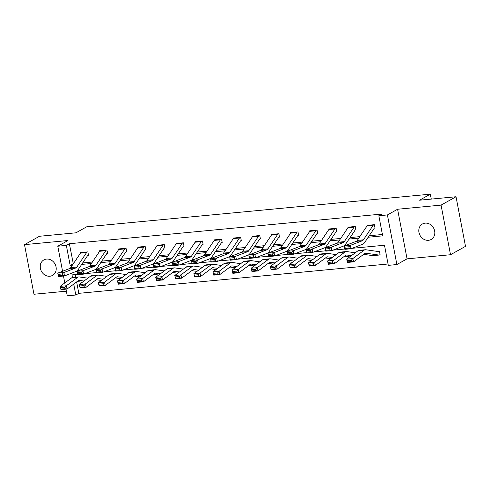 <?xml version="1.0" encoding="UTF-8"?>
<svg xmlns="http://www.w3.org/2000/svg" width="490" height="490" viewBox="0 0 490 490"><rect width="100%" height="100%" fill="white"/><g stroke="black" fill="none" stroke-linecap="round" stroke-linejoin="round"><path stroke-width="0.73" d="M49.845 276.231A8.875 7.711 -119.2 0 0 52.546 275.398A8.875 7.711 -119.2 0 0 55.621 265.36A8.875 7.711 -119.2 0 0 46.575 259.069A8.875 7.711 -119.2 0 0 43.88 259.902A8.875 7.711 -119.2 0 0 40.805 269.941A8.875 7.711 -119.2 0 0 49.845 276.231M428.45 240.302A8.875 7.711 -119.2 0 0 431.151 239.469A8.875 7.711 -119.2 0 0 434.226 229.43A8.875 7.711 -119.2 0 0 425.179 223.14A8.875 7.711 -119.2 0 0 422.484 223.973A8.875 7.711 -119.2 0 0 419.409 234.012A8.875 7.711 -119.2 0 0 428.45 240.302M76.636 281.921L78.817 293.339L75.821 295.011L67.252 295.825L65.979 289.149M431.267 199.093L430.33 194.175L86.742 226.778L75.962 232.811L39.476 236.272L24.5 244.645L33.963 294.257L66.364 291.183M430.33 194.175L419.55 200.202L456.037 196.741L465.5 246.348L450.524 254.727L441.061 205.114L397.592 209.242L387.412 214.939L396.876 264.545L388.307 265.36L384.466 245.245L352.09 248.32M397.592 209.242L407.055 258.849L450.524 254.727M407.055 258.849L396.876 264.545M78.817 293.339L388.043 263.994M456.037 196.741L441.061 205.114M75.24 274.59L75.742 277.224M379.53 254.904L380.142 254.849L379.499 251.493L378.886 251.554M360.977 256.356L360.499 256.711M341.879 258.169L341.395 258.524M322.775 259.976L322.298 260.337M303.671 261.789L303.194 262.15M284.574 263.602L284.09 263.963M265.47 265.415L264.992 265.776M246.372 267.228L245.888 267.589M227.268 269.041L226.79 269.402M208.164 270.854L207.686 271.215M189.067 272.667L188.583 273.022M169.963 274.48L169.485 274.835M150.859 276.293L150.381 276.648M131.761 278.106L131.277 278.461M112.657 279.919L112.179 280.274M93.553 281.732L93.076 282.087M368.186 237.24L382.678 235.862L378.844 215.747L381.839 214.075L69.353 243.726L73.292 263.828M82.663 262.94L92.39 262.021M101.767 261.127L111.493 260.208M120.865 259.314L130.597 258.395M139.969 257.501L149.695 256.582M159.066 255.688L168.799 254.769M178.17 253.881L187.897 252.956M197.274 252.068L207.001 251.143M216.372 250.255L226.104 249.33M235.476 248.442L245.202 247.517M254.579 246.629L264.306 245.704M273.677 244.816L283.41 243.891M292.781 243.003L302.508 242.078M311.885 241.19L321.612 240.265M330.983 239.377L340.715 238.452M350.087 237.564L359.813 236.639M369.184 235.751L382.414 234.496M374.409 228.089L375.022 228.028L374.385 224.677L367.041 225.376L367.12 225.798M354.056 227.139L347.937 227.721A4.857 2.242 84.6 0 1 348.537 227.139L354.656 226.558A4.857 2.242 84.6 0 0 354.056 227.139L344.299 241.637A6.934 3.203 -95.4 0 1 343.227 242.575L331.332 247.162L331.859 250.568L343.753 245.98A10.4 4.808 84.6 0 0 345.37 244.571L355.127 230.073A1.384 0.643 -95.4 0 1 355.299 229.908L355.924 229.841L355.281 226.49L347.937 227.189L348.016 227.611M334.958 228.953L328.833 229.534A4.857 2.242 84.6 0 1 329.433 228.953L335.558 228.371A4.857 2.242 84.6 0 0 334.958 228.953L325.201 243.45A6.934 3.203 -95.4 0 1 324.123 244.388L312.228 248.975L312.761 252.381L324.656 247.793A10.4 4.808 84.6 0 0 326.267 246.384L336.024 231.886A1.384 0.643 -95.4 0 1 336.195 231.721L336.82 231.654L336.183 228.303L328.833 229.002L328.913 229.424M317.11 233.528L317.716 233.467L317.079 230.116L309.735 230.815L309.815 231.237M298.006 235.341L298.618 235.28L297.975 231.929L290.631 232.628L290.711 233.05M278.265 233.797L278.253 233.81A4.857 2.242 84.6 0 0 277.652 234.392L267.895 248.889A6.934 3.203 -95.4 0 1 266.817 249.827L254.923 254.414L255.455 257.82L267.35 253.232A10.4 4.808 84.6 0 0 268.961 251.823L278.718 237.325A1.384 0.643 -95.4 0 1 278.89 237.16L279.514 237.093L278.877 233.742L271.527 234.441L271.607 234.863M259.161 235.61L259.149 235.623A4.857 2.242 84.6 0 0 258.549 236.204L248.791 250.702A6.934 3.203 -95.4 0 1 247.713 251.639L235.825 256.227L236.352 259.633L248.246 255.045A10.4 4.808 84.6 0 0 249.863 253.636L259.62 239.138A1.384 0.643 -95.4 0 1 259.792 238.973L260.417 238.906L259.774 235.555L252.43 236.254L252.509 236.676M240.7 240.78L241.313 240.719L240.676 237.368L233.326 238.067L233.405 238.489M221.596 242.593L222.209 242.532L221.572 239.181L214.222 239.88L214.308 240.302M201.243 241.644L195.124 242.225A4.857 2.242 84.6 0 1 195.724 241.637L201.843 241.056A4.857 2.242 84.6 0 0 201.243 241.644L191.486 256.141A6.934 3.203 -95.4 0 1 190.414 257.079L178.519 261.666L179.046 265.065L190.941 260.484A10.4 4.808 84.6 0 0 192.558 259.069L202.315 244.577A1.384 0.643 -95.4 0 1 202.486 244.412L203.111 244.345L202.468 240.994L195.124 241.693L195.204 242.115M182.758 242.862L182.746 242.869A4.857 2.242 84.6 0 0 182.145 243.457L172.388 257.948A6.934 3.203 -95.4 0 1 171.31 258.892L159.415 263.479L159.948 266.879L171.837 262.297A10.4 4.808 84.6 0 0 173.454 260.882L183.211 246.39A1.384 0.643 -95.4 0 1 183.382 246.225L184.007 246.158L183.37 242.807L176.02 243.506L176.1 243.922M164.291 248.026L164.903 247.971L164.266 244.62L156.916 245.319L157.002 245.735M143.938 247.083L137.819 247.664A4.857 2.242 84.6 0 1 138.419 247.076L144.538 246.495A4.857 2.242 84.6 0 0 143.938 247.083L134.18 261.574A6.934 3.203 -95.4 0 1 133.108 262.518L121.214 267.105L121.74 270.505L133.635 265.923A10.4 4.808 84.6 0 0 135.252 264.508L145.009 250.016A1.384 0.643 -95.4 0 1 145.181 249.851L145.806 249.784L145.163 246.433L137.819 247.125L137.898 247.548M124.84 248.896L118.715 249.477A4.857 2.242 84.6 0 1 119.315 248.889L125.44 248.308A4.857 2.242 84.6 0 0 124.84 248.896L115.083 263.387A6.934 3.203 -95.4 0 1 114.005 264.331L102.11 268.918L102.643 272.318L114.531 267.736A10.4 4.808 84.6 0 0 116.148 266.321L125.906 251.829A1.384 0.643 -95.4 0 1 126.077 251.658L126.702 251.597L126.065 248.246L118.715 248.938L118.794 249.361M106.985 253.465L107.598 253.41L106.961 250.059L99.617 250.751L99.697 251.174M87.888 255.278L88.5 255.223L87.857 251.872L80.513 252.564L80.593 252.987M62.567 271.276L57.789 246.219L67.969 240.523L24.5 244.645M57.789 246.219L66.358 245.404L70.192 265.519L72.287 265.317M69.353 243.726L66.358 245.404M378.844 215.747L387.412 214.939M64.79 282.926L63.473 276.035M77.365 274.388L71.987 274.902L72.489 277.536M73.733 284.078L75.821 295.011M344.788 249.012L332.986 250.133M325.691 250.825L313.882 251.946M306.587 252.638L294.784 253.759M287.483 254.451L275.68 255.572M268.385 256.264L256.576 257.385M249.281 258.077L237.479 259.198M230.178 259.89L218.375 261.011M211.08 261.703L199.271 262.824M191.976 263.516L180.173 264.637M172.878 265.329L161.069 266.45M153.774 267.142L141.971 268.263M134.67 268.955L122.868 270.076M115.573 270.768L103.764 271.883M96.469 272.581L84.666 273.696M81.665 264.429L91.391 263.504M100.762 262.615L110.495 261.691M119.866 260.803L129.593 259.878M138.97 258.99L148.697 258.065M158.068 257.177L167.8 256.252M177.172 255.364L186.898 254.439M196.27 253.55L206.002 252.626M215.373 251.738L225.1 250.813M234.477 249.925L244.204 249M253.575 248.112L263.308 247.193M272.679 246.299L282.405 245.38M291.783 244.486L301.509 243.567M310.881 242.673L320.613 241.754M329.984 240.86L339.711 239.941M349.088 239.053L358.815 238.128M73.188 263.841L70.192 265.519M373.772 224.739L373.76 224.745A4.857 2.242 84.6 0 0 373.16 225.327L363.402 239.824A6.934 3.203 -95.4 0 1 362.324 240.768L350.436 245.349L350.963 248.755L362.857 244.167A10.4 4.808 84.6 0 0 364.468 242.758L374.225 228.26A1.384 0.643 -95.4 0 1 374.397 228.095L374.973 227.777M349.082 248.13L350.963 248.755L344.838 249.337L344.311 245.931L350.436 245.349L348.874 246.764L344.586 247.174L344.801 248.534L349.082 248.13L348.874 246.764M367.647 225.32L367.641 225.327A4.857 2.242 84.6 0 0 367.041 225.908L357.277 240.406A6.934 3.203 -95.4 0 1 356.205 241.343L344.311 245.931L344.586 247.174M344.838 249.337L344.801 248.534M380.093 254.592L379.517 254.91A4.857 2.242 -95.4 0 1 379.076 255.051L372.957 255.633A4.857 2.242 -95.4 0 1 372.706 255.627L363.684 254.341M347.104 260.613L347.404 261.93L351.685 261.519L351.391 260.208L347.104 260.613L346.712 259.155L352.837 258.573L353.584 261.856L347.459 262.438L346.712 259.155L357.896 250.837A10.4 4.808 -95.4 0 1 359.152 250.329L365.271 249.747A10.4 4.808 -95.4 0 1 365.81 249.759L378.678 251.597A1.384 0.643 84.6 0 0 378.752 251.597A1.384 0.643 84.6 0 0 378.874 251.56M351.391 260.208L352.837 258.573L364.015 250.255A10.4 4.808 -95.4 0 1 365.271 249.747M379.076 255.051A4.857 2.242 -95.4 0 1 378.831 255.045L365.957 253.208A6.934 3.203 84.6 0 0 365.601 253.201A6.934 3.203 84.6 0 0 364.762 253.538L353.584 261.856L351.685 261.519M347.404 261.93L347.459 262.438M355.299 229.908L355.875 229.583M329.984 249.943L331.859 250.568L325.74 251.15L325.207 247.744L331.332 247.162L329.77 248.577L325.489 248.987L325.697 250.347L329.984 249.943L329.77 248.577M347.937 227.721L338.18 242.219A6.934 3.203 -95.4 0 1 337.102 243.156L325.207 247.744L325.489 248.987M325.74 251.15L325.697 250.347M336.195 231.721L336.771 231.396M310.881 251.756L312.761 252.381L306.636 252.963L306.109 249.557L312.228 248.975L310.672 250.39L306.385 250.8L306.593 252.16L310.881 251.756L310.672 250.39M328.833 229.534L319.076 244.032A6.934 3.203 -95.4 0 1 317.998 244.969L306.109 249.557L306.385 250.8M306.636 252.963L306.593 252.16M349.762 256.889L344.586 256.154M328 262.426L328.3 263.743L332.588 263.332L332.287 262.021L328 262.426L327.614 260.968L333.733 260.386L334.48 263.669L328.355 264.251L327.614 260.968L338.792 252.65A10.4 4.808 -95.4 0 1 340.048 252.142L346.173 251.56A10.4 4.808 -95.4 0 1 346.706 251.572L355.262 252.797M332.287 262.021L333.733 260.386L344.917 252.068A10.4 4.808 -95.4 0 1 346.173 251.56M351.397 255.67L346.853 255.021A6.934 3.203 84.6 0 0 346.497 255.014A6.934 3.203 84.6 0 0 345.658 255.351L334.48 263.669L332.588 263.332M360.989 256.405L360.683 256.57M328.3 263.743L328.355 264.251M330.658 258.702L325.483 257.967M308.902 264.239L309.196 265.555L313.484 265.145L313.184 263.834L308.902 264.239L308.51 262.781L314.635 262.199L315.376 265.482L309.257 266.064L308.51 262.781L319.688 254.463A10.4 4.808 -95.4 0 1 320.944 253.955L327.069 253.373A10.4 4.808 -95.4 0 1 327.602 253.385L336.158 254.61M313.184 263.834L314.635 262.199L325.813 253.881A10.4 4.808 -95.4 0 1 327.069 253.373M332.3 257.483L327.755 256.834A6.934 3.203 84.6 0 0 327.394 256.827A6.934 3.203 84.6 0 0 326.56 257.164L315.376 265.482L313.484 265.145M309.196 265.555L309.257 266.064M316.466 230.178L316.454 230.184A4.857 2.242 84.6 0 0 315.854 230.766L306.097 245.263A6.934 3.203 -95.4 0 1 305.019 246.201L293.13 250.788L293.657 254.194L305.552 249.606A10.4 4.808 84.6 0 0 307.163 248.197L316.926 233.699A1.384 0.643 -95.4 0 1 317.097 233.534L317.667 233.209M291.783 253.569L293.657 254.194L287.538 254.775L287.005 251.37L293.13 250.788L291.568 252.203L287.281 252.613L287.495 253.973L291.783 253.569L291.568 252.203M310.348 230.753L310.335 230.766A4.857 2.242 84.6 0 0 309.735 231.347L299.978 245.845A6.934 3.203 -95.4 0 1 298.9 246.782L287.005 251.37L287.281 252.613M287.538 254.775L287.495 253.973M296.756 232.579L290.631 233.16A4.857 2.242 84.6 0 1 291.232 232.572L297.357 231.997A4.857 2.242 84.6 0 0 296.756 232.579L286.993 247.076A6.934 3.203 -95.4 0 1 285.921 248.014L274.026 252.601L274.553 256.007L286.448 251.419A10.4 4.808 84.6 0 0 288.065 250.01L297.822 235.512A1.384 0.643 -95.4 0 1 297.993 235.347L298.569 235.022M272.679 255.382L274.553 256.007L268.434 256.582L267.901 253.183L274.026 252.601L272.464 254.016L268.183 254.426L268.391 255.786L272.679 255.382L272.464 254.016M290.631 233.16L280.874 247.658A6.934 3.203 -95.4 0 1 279.796 248.595L267.901 253.183L268.183 254.426M268.434 256.582L268.391 255.786M278.89 237.16L279.465 236.835M253.575 257.195L255.455 257.82L249.33 258.395L248.804 254.996L254.923 254.414L253.367 255.829L249.079 256.239L249.294 257.599L253.575 257.195L253.367 255.829M278.253 233.81L272.128 234.385A4.857 2.242 84.6 0 0 271.527 234.973L261.77 249.471A6.934 3.203 -95.4 0 1 260.698 250.408L248.804 254.996L249.079 256.239M249.33 258.395L249.294 257.599M311.554 260.515L306.379 259.78M289.798 266.052L290.098 267.368L294.38 266.958L294.086 265.647L289.798 266.052L289.406 264.594L295.531 264.012L296.279 267.295L290.154 267.877L289.406 264.594L300.591 256.276A10.4 4.808 -95.4 0 1 301.846 255.768L307.965 255.186A10.4 4.808 -95.4 0 1 308.504 255.198L317.061 256.417M294.086 265.647L295.531 264.012L306.709 255.694A10.4 4.808 -95.4 0 1 307.965 255.186M313.196 259.296L308.651 258.647A6.934 3.203 84.6 0 0 308.296 258.64A6.934 3.203 84.6 0 0 307.457 258.977L296.279 267.295L294.38 266.958M322.788 260.025L322.481 260.196M290.098 267.368L290.154 267.877M292.457 262.328L287.281 261.593M270.694 267.865L270.995 269.175L275.282 268.771L274.982 267.46L270.694 267.865L270.309 266.407L276.427 265.825L277.175 269.108L271.056 269.69L270.309 266.407L281.487 258.089A10.4 4.808 -95.4 0 1 282.742 257.581L288.867 256.999A10.4 4.808 -95.4 0 1 289.4 257.011L297.957 258.23M274.982 267.46L276.427 265.825L287.612 257.507A10.4 4.808 -95.4 0 1 288.867 256.999M294.092 261.109L289.547 260.46A6.934 3.203 84.6 0 0 289.192 260.447A6.934 3.203 84.6 0 0 288.359 260.79L277.175 269.108L275.282 268.771M303.684 261.838L303.377 262.009M270.995 269.175L271.056 269.69M273.353 264.141L268.177 263.4M251.597 269.678L251.891 270.988L256.178 270.584L255.878 269.273L251.597 269.678L251.205 268.22L257.33 267.638L258.071 270.921L251.952 271.503L251.205 268.22L262.389 259.896A10.4 4.808 -95.4 0 1 263.638 259.394L269.763 258.812A10.4 4.808 -95.4 0 1 270.296 258.824L278.853 260.043M255.878 269.273L257.33 267.638L268.508 259.32A10.4 4.808 -95.4 0 1 269.763 258.812M274.994 262.922L270.449 262.273A6.934 3.203 84.6 0 0 270.088 262.26A6.934 3.203 84.6 0 0 269.255 262.603L258.071 270.921L256.178 270.584M251.891 270.988L251.952 271.503M254.249 265.954L249.073 265.213M232.493 271.491L232.793 272.801L237.08 272.397L236.78 271.086L232.493 271.491L232.107 270.033L238.226 269.451L238.973 272.734L232.848 273.316L232.107 270.033L243.285 261.709A10.4 4.808 -95.4 0 1 244.541 261.207L250.66 260.625A10.4 4.808 -95.4 0 1 251.199 260.637L259.755 261.856M236.78 271.086L238.226 269.451L249.404 261.133A10.4 4.808 -95.4 0 1 250.66 260.625M255.89 264.735L251.346 264.086A6.934 3.203 84.6 0 0 250.99 264.073A6.934 3.203 84.6 0 0 250.151 264.416L238.973 272.734L237.08 272.397M265.482 265.464L265.176 265.635M232.793 272.801L232.848 273.316M235.151 267.767L229.975 267.026M213.389 273.304L213.689 274.614L217.977 274.21L217.676 272.899L213.389 273.304L213.003 271.846L219.122 271.264L219.869 274.547L213.75 275.129L213.003 271.846L224.181 263.522A10.4 4.808 -95.4 0 1 225.437 263.02L231.562 262.438A10.4 4.808 -95.4 0 1 232.095 262.45L240.651 263.669M217.676 272.899L219.122 271.264L230.306 262.946A10.4 4.808 -95.4 0 1 231.562 262.438M236.786 266.548L232.242 265.899A6.934 3.203 84.6 0 0 231.886 265.886A6.934 3.203 84.6 0 0 231.053 266.229L219.869 274.547L217.977 274.21M246.378 267.277L246.072 267.448M213.689 274.614L213.75 275.129M216.047 269.58L210.871 268.839M194.291 275.117L194.591 276.427L198.873 276.023L198.579 274.706L194.291 275.117L193.899 273.659L200.024 273.077L200.771 276.36L194.646 276.942L193.899 273.659L205.083 265.335A10.4 4.808 -95.4 0 1 206.333 264.833L212.458 264.251A10.4 4.808 -95.4 0 1 212.991 264.263L221.554 265.482M198.579 274.706L200.024 273.077L211.202 264.753A10.4 4.808 -95.4 0 1 212.458 264.251M217.689 268.361L213.144 267.712A6.934 3.203 84.6 0 0 212.789 267.699A6.934 3.203 84.6 0 0 211.95 268.036L200.771 276.36L198.873 276.023M194.591 276.427L194.646 276.942M196.943 271.393L191.768 270.651M175.187 276.93L175.487 278.24L179.775 277.836L179.475 276.519L175.187 276.93L174.801 275.472L180.92 274.89L181.668 278.173L175.543 278.755L174.801 275.472L185.98 267.148A10.4 4.808 -95.4 0 1 187.235 266.646L193.354 266.064A10.4 4.808 -95.4 0 1 193.893 266.076L202.45 267.295M179.475 276.519L180.92 274.89L192.105 266.566A10.4 4.808 -95.4 0 1 193.354 266.064M198.585 270.174L194.04 269.525A6.934 3.203 84.6 0 0 193.685 269.512A6.934 3.203 84.6 0 0 192.846 269.849L181.668 278.173L179.775 277.836M208.177 270.903L207.87 271.074M175.487 278.24L175.543 278.755M177.846 273.206L172.67 272.464M156.09 278.743L156.383 280.053L160.671 279.649L160.371 278.332L156.09 278.743L155.697 277.285L161.822 276.703L162.564 279.986L156.445 280.568L155.697 277.285L166.876 268.961A10.4 4.808 -95.4 0 1 168.131 268.459L174.256 267.877A10.4 4.808 -95.4 0 1 174.789 267.889L183.346 269.108M160.371 278.332L161.822 276.703L173.001 268.379A10.4 4.808 -95.4 0 1 174.256 267.877M179.487 271.987L174.942 271.338A6.934 3.203 84.6 0 0 174.581 271.325A6.934 3.203 84.6 0 0 173.748 271.662L162.564 279.986L160.671 279.649M156.383 280.053L156.445 280.568M158.742 275.019L153.566 274.278M136.986 280.556L137.286 281.866L141.567 281.462L141.273 280.145L136.986 280.556L136.594 279.098L142.719 278.516L143.466 281.799L137.341 282.381L136.594 279.098L147.778 270.774A10.4 4.808 -95.4 0 1 149.034 270.266L155.152 269.69A10.4 4.808 -95.4 0 1 155.691 269.702L164.248 270.921M141.273 280.145L142.719 278.516L153.897 270.192A10.4 4.808 -95.4 0 1 155.152 269.69M160.383 273.794L155.838 273.151A6.934 3.203 84.6 0 0 155.483 273.138A6.934 3.203 84.6 0 0 154.644 273.475L143.466 281.799L141.567 281.462M169.975 274.529L169.669 274.7M137.286 281.866L137.341 282.381M139.644 276.832L134.468 276.091M117.882 282.369L118.182 283.679L122.469 283.275L122.169 281.958L117.882 282.369L117.496 280.911L123.615 280.329L124.362 283.612L118.237 284.194L117.496 280.911L128.674 272.587A10.4 4.808 -95.4 0 1 129.93 272.079L136.055 271.503A10.4 4.808 -95.4 0 1 136.588 271.515L145.144 272.734M122.169 281.958L123.615 280.329L134.799 272.005A10.4 4.808 -95.4 0 1 136.055 271.503M141.279 275.607L136.735 274.964A6.934 3.203 84.6 0 0 136.379 274.951A6.934 3.203 84.6 0 0 135.54 275.288L124.362 283.612L122.469 283.275M150.871 276.342L150.565 276.513M118.182 283.679L118.237 284.194M120.54 278.645L115.364 277.904M98.784 284.182L99.078 285.492L103.365 285.088L103.065 283.771L98.784 284.182L98.392 282.724L104.517 282.142L105.258 285.425L99.139 286.007L98.392 282.724L109.57 274.4A10.4 4.808 -95.4 0 1 110.826 273.892L116.951 273.316A10.4 4.808 -95.4 0 1 117.484 273.328L126.04 274.547M103.065 283.771L104.517 282.142L115.695 273.818A10.4 4.808 -95.4 0 1 116.951 273.316M122.181 277.42L117.637 276.776A6.934 3.203 84.6 0 0 117.275 276.764A6.934 3.203 84.6 0 0 116.442 277.101L105.258 285.425L103.365 285.088M99.078 285.492L99.139 286.007M101.436 280.458L96.261 279.716M79.68 285.995L79.98 287.305L84.262 286.901L83.968 285.584L79.68 285.995L79.288 284.537L85.413 283.955L86.16 287.238L80.035 287.82L79.288 284.537L90.472 276.213A10.4 4.808 -95.4 0 1 91.728 275.705L97.847 275.123A10.4 4.808 -95.4 0 1 98.386 275.141L106.943 276.36M83.968 285.584L85.413 283.955L96.591 275.631A10.4 4.808 -95.4 0 1 97.847 275.123M103.078 279.233L98.533 278.583A6.934 3.203 84.6 0 0 98.178 278.577A6.934 3.203 84.6 0 0 97.338 278.914L86.16 287.238L84.262 286.901M112.669 279.968L112.363 280.139M79.98 287.305L80.035 287.82M259.792 238.973L260.368 238.648M234.477 259.002L236.352 259.633L230.233 260.208L229.7 256.809L235.825 256.227L234.263 257.642L229.975 258.052L230.19 259.412L234.477 259.002L234.263 257.642M253.042 236.192L253.03 236.198A4.857 2.242 84.6 0 0 252.43 236.786L242.673 251.284A6.934 3.203 -95.4 0 1 241.595 252.221L229.7 256.809L229.975 258.052M230.233 260.208L230.19 259.412M240.063 237.423L240.051 237.43A4.857 2.242 84.6 0 0 239.451 238.018L229.694 252.515A6.934 3.203 -95.4 0 1 228.616 253.453L216.721 258.04L217.254 261.44L229.142 256.858A10.4 4.808 84.6 0 0 230.759 255.449L240.517 240.951A1.384 0.643 -95.4 0 1 240.688 240.786L241.264 240.461M215.373 260.815L217.254 261.44L211.129 262.021L210.602 258.622L216.721 258.04L215.159 259.455L210.878 259.865L211.086 261.225L215.373 260.815L215.159 259.455M233.938 238.005L233.926 238.011A4.857 2.242 84.6 0 0 233.326 238.599L223.569 253.091A6.934 3.203 -95.4 0 1 222.491 254.034L210.602 258.622L210.878 259.865M211.129 262.021L211.086 261.225M220.347 239.831L214.222 240.412A4.857 2.242 84.6 0 1 214.822 239.824L220.947 239.243A4.857 2.242 84.6 0 0 220.347 239.831L210.59 254.328A6.934 3.203 -95.4 0 1 209.512 255.266L197.617 259.853L198.15 263.252L210.045 258.671A10.4 4.808 84.6 0 0 211.656 257.256L221.413 242.764A1.384 0.643 -95.4 0 1 221.584 242.599L222.16 242.274M196.27 262.628L198.15 263.252L192.025 263.834L191.498 260.435L197.617 259.853L196.061 261.268L191.774 261.672L191.988 263.038L196.27 262.628L196.061 261.268M214.222 240.412L204.465 254.904A6.934 3.203 -95.4 0 1 203.393 255.847L191.498 260.435L191.774 261.672M192.025 263.834L191.988 263.038M202.486 244.412L203.062 244.087M177.172 264.441L179.046 265.065L172.927 265.647L172.394 262.248L178.519 261.666L176.957 263.081L172.67 263.485L172.884 264.851L177.172 264.441L176.957 263.081M195.124 242.225L185.367 256.717A6.934 3.203 -95.4 0 1 184.289 257.66L172.394 262.248L172.67 263.485M172.927 265.647L172.884 264.851M183.382 246.225L183.958 245.9M158.068 266.254L159.948 266.879L153.823 267.46L153.297 264.061L159.415 263.479L157.854 264.894L153.572 265.298L153.78 266.664L158.068 266.254L157.854 264.894M176.633 243.444L176.621 243.45A4.857 2.242 84.6 0 0 176.02 244.038L166.263 258.53A6.934 3.203 -95.4 0 1 165.185 259.473L153.297 264.061L153.572 265.298M153.823 267.46L153.78 266.664M163.654 244.675L163.642 244.682A4.857 2.242 84.6 0 0 163.041 245.27L153.284 259.761A6.934 3.203 -95.4 0 1 152.206 260.704L140.318 265.292L140.844 268.692L152.739 264.11A10.4 4.808 84.6 0 0 154.35 262.695L164.107 248.203A1.384 0.643 -95.4 0 1 164.279 248.038L164.854 247.713M138.964 268.067L140.844 268.692L134.719 269.273L134.193 265.868L140.318 265.292L138.756 266.707L134.468 267.111L134.683 268.477L138.964 268.067L138.756 266.707M157.529 245.257L157.517 245.263A4.857 2.242 84.6 0 0 156.923 245.851L147.159 260.343A6.934 3.203 -95.4 0 1 146.087 261.286L134.193 265.868L134.468 267.111M134.719 269.273L134.683 268.477M145.181 249.851L145.757 249.526M119.866 269.88L121.74 270.505L115.622 271.086L115.089 267.681L121.214 267.105L119.652 268.52L115.364 268.924L115.579 270.29L119.866 269.88L119.652 268.52M137.819 247.664L128.062 262.156A6.934 3.203 -95.4 0 1 126.984 263.099L115.089 267.681L115.364 268.924M115.622 271.086L115.579 270.29M126.077 251.658L126.653 251.339M100.762 271.693L102.643 272.318L96.518 272.899L95.991 269.494L102.11 268.918L100.554 270.333L96.267 270.737L96.475 272.103L100.762 271.693L100.554 270.333M118.715 249.477L108.958 263.969A6.934 3.203 -95.4 0 1 107.88 264.912L95.991 269.494L96.267 270.737M96.518 272.899L96.475 272.103M106.348 250.114L106.336 250.121A4.857 2.242 84.6 0 0 105.736 250.709L95.979 265.2A6.934 3.203 -95.4 0 1 94.901 266.144L83.012 270.725L83.539 274.131L95.434 269.549A10.4 4.808 84.6 0 0 97.044 268.134L106.808 253.642A1.384 0.643 -95.4 0 1 106.979 253.471L107.549 253.152M81.665 273.506L83.539 274.131L77.42 274.712L76.887 271.307L83.012 270.725L81.45 272.146L77.163 272.55L77.377 273.91L81.665 273.506L81.45 272.146M100.23 250.696L100.217 250.702A4.857 2.242 84.6 0 0 99.617 251.29L89.86 265.782A6.934 3.203 -95.4 0 1 88.782 266.725L76.887 271.307L77.163 272.55M77.42 274.712L77.377 273.91M86.638 252.522L80.513 253.103A4.857 2.242 84.6 0 1 81.113 252.515L87.238 251.934A4.857 2.242 84.6 0 0 86.638 252.522L76.875 267.013A6.934 3.203 -95.4 0 1 75.803 267.957L63.908 272.538L64.435 275.944L76.33 271.362A10.4 4.808 84.6 0 0 77.947 269.947L87.704 255.455A1.384 0.643 -95.4 0 1 87.875 255.284L88.451 254.965M62.561 275.319L64.435 275.944L58.316 276.525L57.783 273.12L63.908 272.538L62.346 273.959L58.065 274.363L58.273 275.723L62.561 275.319L62.346 273.959M80.513 253.103L70.756 267.595A6.934 3.203 -95.4 0 1 69.678 268.538L57.783 273.12L58.065 274.363M58.316 276.525L58.273 275.723M82.338 282.271L77.163 281.529M60.576 287.808L60.876 289.118L65.164 288.714L64.864 287.397L60.576 287.808L60.19 286.35L66.309 285.768L67.057 289.051L60.938 289.633L60.19 286.35L71.368 278.026A10.4 4.808 -95.4 0 1 72.624 277.518L78.749 276.936A10.4 4.808 -95.4 0 1 79.282 276.954L87.839 278.173M64.864 287.397L66.309 285.768L77.493 277.444A10.4 4.808 -95.4 0 1 78.749 276.936M83.974 281.046L79.429 280.396A6.934 3.203 84.6 0 0 79.074 280.39A6.934 3.203 84.6 0 0 78.241 280.727L67.057 289.051L65.164 288.714M93.566 281.781L93.259 281.952M60.876 289.118L60.938 289.633M373.76 224.745L367.641 225.327M363.402 239.824L357.277 240.406M362.324 240.768L356.205 241.343M373.16 225.327L367.041 225.908M365.252 253.275L365.957 253.208M357.896 250.837L364.015 250.255M372.706 255.627L378.831 255.045M344.299 241.637L338.18 242.219M343.227 242.575L337.102 243.156M325.201 243.45L319.076 244.032M324.123 244.388L317.998 244.969M346.148 255.088L346.853 255.021M338.792 252.65L344.917 252.068M327.044 256.901L327.755 256.834M319.688 254.463L325.813 253.881M316.454 230.184L310.335 230.766M306.097 245.263L299.978 245.845M305.019 246.201L298.9 246.782M315.854 230.766L309.735 231.347M286.993 247.076L280.874 247.658M285.921 248.014L279.796 248.595M267.895 248.889L261.77 249.471M266.817 249.827L260.698 250.408M277.652 234.392L271.527 234.973M307.947 258.714L308.651 258.647M300.591 256.276L306.709 255.694M288.843 260.527L289.547 260.46M281.487 258.089L287.612 257.507M269.745 262.34L270.449 262.273M262.389 259.896L268.508 259.32M250.641 264.153L251.346 264.086M243.285 261.709L249.404 261.133M231.537 265.966L232.242 265.899M224.181 263.522L230.306 262.946M212.44 267.779L213.144 267.712M205.083 265.335L211.202 264.753M193.336 269.592L194.04 269.525M185.98 267.148L192.105 266.566M174.232 271.405L174.942 271.338M166.876 268.961L173.001 268.379M155.134 273.218L155.838 273.151M147.778 270.774L153.897 270.192M136.03 275.025L136.735 274.964M128.674 272.587L134.799 272.005M116.926 276.838L117.637 276.776M109.57 274.4L115.695 273.818M97.829 278.651L98.533 278.583M90.472 276.213L96.591 275.631M259.149 235.623L253.03 236.198M248.791 250.702L242.673 251.284M247.713 251.639L241.595 252.221M258.549 236.204L252.43 236.786M240.051 237.43L233.926 238.011M229.694 252.515L223.569 253.091M228.616 253.453L222.491 254.034M239.451 238.018L233.326 238.599M210.59 254.328L204.465 254.904M209.512 255.266L203.393 255.847M191.486 256.141L185.367 256.717M190.414 257.079L184.289 257.66M182.746 242.869L176.621 243.45M172.388 257.948L166.263 258.53M171.31 258.892L165.185 259.473M182.145 243.457L176.02 244.038M163.642 244.682L157.517 245.263M153.284 259.761L147.159 260.343M152.206 260.704L146.087 261.286M163.041 245.27L156.923 245.851M134.18 261.574L128.062 262.156M133.108 262.518L126.984 263.099M115.083 263.387L108.958 263.969M114.005 264.331L107.88 264.912M106.336 250.121L100.217 250.702M95.979 265.2L89.86 265.782M94.901 266.144L88.782 266.725M105.736 250.709L99.617 251.29M76.875 267.013L70.756 267.595M75.803 267.957L69.678 268.538M78.725 280.464L79.429 280.396M71.368 278.026L77.493 277.444"/></g></svg>
